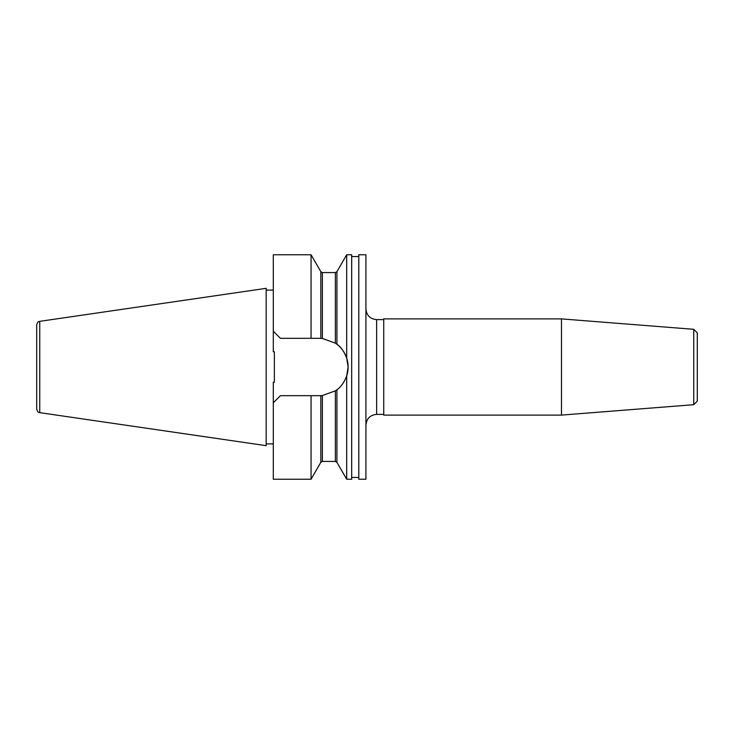 <?xml version="1.0" encoding="UTF-8"?>
<svg xmlns="http://www.w3.org/2000/svg" width="734" height="734" viewBox="0 0 734 734"><rect width="100%" height="100%" fill="white"/><g stroke="black" fill="none" stroke-linecap="round" stroke-linejoin="round"><path stroke-width="1.1" d="M365.927 367L365.927 254.762L358.807 254.762L358.807 479.238L365.927 479.238L365.927 367M39.746 412.655C38.829 411.774 38.416 413.985 36.7 409.122L36.7 324.878C38.416 320.015 38.829 322.226 39.746 321.345L39.746 412.655L266.167 445.666L266.167 288.334L39.746 321.345M320.611 338.337A28.681 28.681 0 0 0 319.437 338.319L322.373 338.466L335.374 343.154L336.915 344.264C340.787 346.806 344.044 351.402 346.687 358.073L348.118 367L346.687 375.927C344.062 382.57 340.805 387.176 336.915 389.736L335.374 390.846L322.373 395.534L322.373 461.42L320.831 462.31L311.06 479.238L273.287 479.238L273.287 382.221L274.36 382.221L274.36 351.779L273.287 351.779L273.287 254.762L311.06 254.762L311.06 338.319L280.416 338.319L273.287 331.19M336.915 389.736L336.915 462.31L346.687 479.238L351.678 479.238L351.678 254.762L346.687 254.762L346.687 358.073M693.74 329.309L697.3 332.869L697.3 401.131L693.74 404.691L693.74 329.309L561.482 318.895L383.744 318.895L383.744 415.105L561.482 415.105L561.482 318.895M346.687 479.238L346.687 375.927A28.681 28.681 0 0 0 336.915 344.264L336.915 271.69L346.687 254.762M36.7 367L36.7 333.153M274.36 382.221L274.36 351.779M322.373 395.534L319.437 395.681A28.681 28.681 0 0 0 320.611 395.663M314.418 395.681L312.739 395.681M311.06 479.238L311.06 395.681L319.437 395.681M312.739 338.319L317.767 338.319M319.437 338.319L311.06 338.319M311.06 395.681L280.416 395.681L273.287 402.81M335.374 390.846L335.374 461.42L322.373 461.42M383.744 414.389L376.625 414.389L376.625 319.611C370.129 318.978 366.569 315.418 365.927 308.922M320.831 462.31L320.831 395.644M335.374 343.154L335.374 272.58L336.915 271.69M335.374 272.58L322.373 272.58L322.373 338.466M320.831 338.356L320.831 271.69L322.373 272.58M358.807 256.542L351.678 256.542M273.287 290.113L266.167 290.113M383.744 319.611L376.625 319.611M376.625 414.389C370.129 415.022 366.569 418.582 365.927 425.078M693.74 404.691L561.482 415.105M273.287 443.887L266.167 443.887M336.915 462.31L335.374 461.42M320.831 271.69L311.06 254.762M358.807 477.458L351.678 477.458"/></g></svg>
